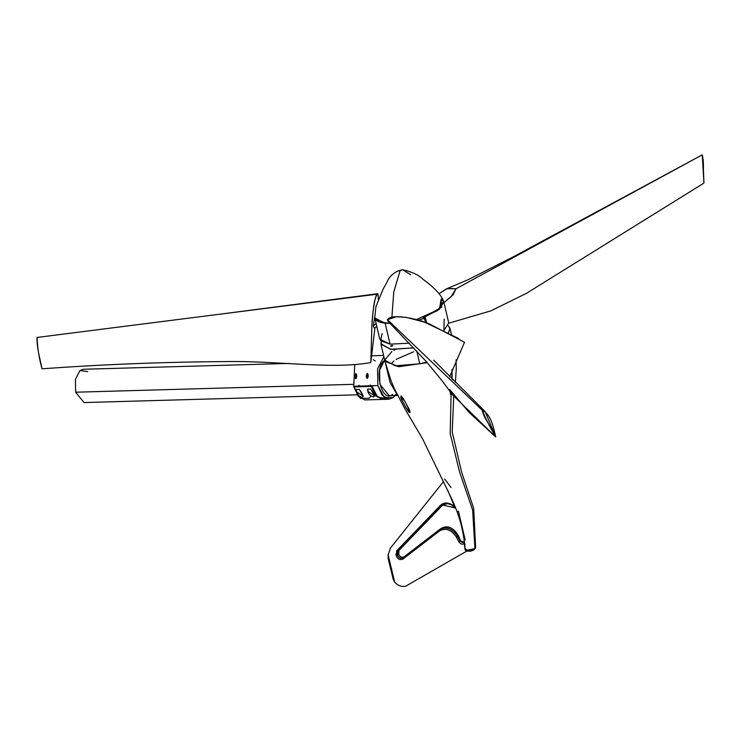 <?xml version="1.0" encoding="UTF-8"?>
<svg xmlns="http://www.w3.org/2000/svg" width="741" height="741" viewBox="0 0 741 741"><rect width="100%" height="100%" fill="white"/><g stroke="black" fill="none" stroke-linecap="round" stroke-linejoin="round"><path stroke-width="1.11" d="M385.922 398.547L377.623 397.13L371.834 385.755L353.735 386.265L354.744 364.748L353.735 386.265L377.873 385.579L382.208 395.379L388.96 399.232L382.93 399.399L376.169 395.546L371.834 385.755L377.873 385.579L377.567 368.777L383.884 356.717L377.567 368.777L377.873 385.579L384.31 397.519L393.11 397.602L396 394.221M388.96 399.232L393.11 397.602L395.12 395.509M355.754 378.771C356.986 377.382 357.023 375.659 355.856 373.584C354.42 375.706 354.383 377.438 355.754 378.771L356.616 374.529L355.856 373.584L356.634 376.882L355.856 373.584L354.883 377.373L355.754 378.771M367.221 378.447C368.453 377.058 368.49 375.335 367.323 373.26C365.887 375.381 365.85 377.104 367.221 378.447L368.082 374.205L367.323 373.26L368.101 376.558L367.323 373.26L366.35 377.049L367.221 378.447M373.316 359.728L375.233 360.987M392.786 576.868L388.84 561.094L388.099 554.814L388.127 558.464L393.175 579.212L394.712 582.222L388.099 554.814L394.712 582.222C397.954 585.686 401.631 587.011 405.744 586.168L466.858 551.072L405.735 586.177C401.631 587.011 397.954 585.686 394.712 582.222L392.786 576.868L393.175 579.212M390.433 548.09L388.099 554.814L390.414 548.108L443.572 481.493L390.414 548.108M454.474 506.455L447.675 490.116L454.474 506.455C449.046 502.324 444.405 501.926 440.571 505.269C444.405 501.926 449.046 502.324 454.474 506.455L455.113 506.557L454.474 506.455L455.419 507.817L454.474 506.455M464.913 548.47L464.283 543.672C462.319 544.728 460.504 544.089 458.846 541.773L456.197 536.808C451.334 529.676 445.813 527.685 439.635 530.843L402.854 559.094C399.908 560.363 397.676 559.205 396.157 555.602L396.657 550.859L440.571 505.269L396.657 550.859L396.157 555.602C397.676 559.205 399.908 560.363 402.854 559.094L439.635 530.843C445.813 527.685 451.334 529.676 456.197 536.808L458.846 541.773C460.504 544.089 462.319 544.728 464.283 543.672L464.885 543.838L464.913 548.47M464.246 542.347L464.283 543.672L464.32 542.292L460.411 540.791L464.172 542.403C462.384 542.875 461.171 542.292 460.559 540.652L458.262 535.419C453.075 527.184 447.268 524.906 440.821 528.592C447.545 525.137 453.307 527.453 458.114 535.558L460.041 541.078L464.107 542.458L460.041 541.078L458.846 541.773L460.041 541.078L457.401 536.123L456.197 536.808L458.114 535.558L460.411 540.791L460.041 541.078L457.401 536.123C452.14 528.379 446.165 526.221 439.487 529.658L440.821 528.592C447.545 525.137 453.307 527.453 458.114 535.558L457.401 536.123C452.14 528.379 446.165 526.221 439.487 529.658L439.635 530.843L439.487 529.658L402.706 557.917L402.854 559.094L402.706 557.917L440.83 528.592L403.836 557.028C401.548 558.01 399.825 557.102 398.658 554.305C399.816 557.102 401.539 558.01 403.826 557.028L403.836 557.019M398.26 553.935L398.658 554.305L397.5 555.222C398.677 558.019 400.409 558.918 402.706 557.917C400.409 558.909 398.667 558.01 397.5 555.222L396.157 555.602L397.5 555.222L397.232 554.009L395.87 554.361L398.352 553.119L398.658 554.305L397.5 555.222L397.232 554.009L398.352 553.119L398.658 554.305M441.766 505.649L398.88 550.507L398.352 553.119L398.88 550.507L397.889 551.295L397.232 554.009L397.889 551.295L396.657 550.859L397.889 551.295L441.766 505.649L440.571 505.269L441.766 505.649L443.294 504.436L397.889 551.295L442.544 504.954L455.511 508.057M403.826 557.028C401.353 557.704 399.668 556.732 398.769 554.092L398.945 550.443M398.88 550.507L398.584 549.331M452.029 369.444L452.13 378.549L452.918 380.022L452.13 378.549L451.843 378.947L452.029 369.444M465.135 548.034C466.052 550.693 469.312 550.887 474.916 548.627L472.647 510.077L459.522 471.841L450.176 433.494L451.093 394.86L450.167 391.526L450.426 394.073L451.093 394.86L450.38 391.813L451.093 394.86L451.704 393.638L451.093 394.86L450.176 433.494L459.522 471.841L472.647 510.077L474.916 548.627L475.592 547.729L474.407 549.461C471.554 551.915 464.468 551.98 464.922 548.655L464.922 548.646C463.94 531.816 459.374 514.875 451.213 497.85L422.731 439.107L405.132 409.217L394.666 389.331M465.2 539.92L458.438 511.299L457.632 511.707M451.056 487.476L444.609 478.964M384.931 361.062L398.528 366.684L427.242 362.645L398.936 366.693L384.987 361.376L391.091 380.883L394.657 389.312M402.057 400.372C399.788 396.472 400.853 394.268 403.854 399.631L408.856 408.661C410.912 411.977 410.273 414.923 407.235 409.801L402.057 400.372L401.02 395.944L402.057 400.372L405.911 407.698L410.134 412.024L404.929 401.353L400.742 396.833L402.057 400.372M413.719 351.762L396.074 359.394M394.027 360.913L391.804 363.183M398.084 395.425L389.164 395.685L379.864 384.236L379.605 370.139L384.644 360.219C373.103 368.268 381.541 404.234 392.637 394.314M391.016 380.698L394.592 389.182M397.565 395.388L390.127 382.588L385.542 363.655L390.127 382.588L397.565 395.388M475.565 547.812L473.555 549.757L474.916 548.627L467.349 550.146M466.385 549.924L465.681 549.627M465.218 549.285L464.922 548.655M475.611 547.506L473.694 508.391L461.513 471.758L452.214 431.975L453.742 396.398M473.555 549.757C473.323 550.887 465.533 551.721 467.664 550.202M443.146 504.482L446.906 503.009M382.625 399.399L375.872 395.935L371.389 386.422L371.899 386.024L353.892 386.922L354.744 386.237L353.892 386.922L371.389 386.422L375.733 395.777L382.625 399.399M356.634 386.181L357.375 386.459C359.478 386.042 359.959 385.663 358.792 385.339C359.959 385.663 359.478 386.042 357.375 386.459L356.634 386.181M368.101 385.857L368.842 386.135C370.945 385.718 371.426 385.339 370.259 385.014C371.426 385.339 370.945 385.718 368.842 386.135L368.101 385.857M371 396.166L368.972 398.288L360.339 398.343L353.892 386.922L358.236 396.268L364.822 399.918L382.328 399.418M359.089 389.312L356.217 389.395C356.05 393.397 358.033 396.055 362.154 397.38C363.581 396.102 362.562 393.415 359.089 389.312L356.217 389.395L356.634 391.813L363.368 396.305L359.978 390.803M370.556 388.988L367.684 389.071C367.517 393.073 369.5 395.731 373.621 397.056C375.048 395.777 374.029 393.091 370.556 388.988L367.684 389.071L368.101 391.489L374.835 395.981L371.445 390.479M391.85 346.214L391.693 345.501L390.563 346.121L392.841 345.63L391.693 345.501L391.85 346.214M381.42 341.471L380.902 343.685L390.488 349.307L413.821 347.853L391.322 349.409L380.985 344.333L381.42 341.471M449.963 328.161L448.37 332.792L450.056 328.809L448.296 325.781L449.963 328.161L451.426 334.404M391.72 346.242L390.563 346.121L391.693 345.501L392.841 345.63L391.72 346.242M391.841 351.586L384.746 360.08L395.194 365.804L419.786 363.812L426.76 362.08L419.786 363.812L416.785 351.039L419.786 363.812L396.065 365.887L384.829 360.728L380.985 344.333M395.175 349.65L393.953 350.326M424.723 318.25L424.204 318.408L424.723 318.25M438.978 293.64L446.638 288.768L456.021 288.777L451.037 296.752L443.97 302.587L453.075 294.862L456.021 288.777L447.601 288.388L438.978 293.64M448.787 323.196L490.94 310.85L526.49 293.306L703.95 183.083L526.49 293.306L490.94 310.85L448.787 323.196M447.601 288.388L467.923 279.802L513.596 256.673L702.218 154.85L456.021 288.777L702.218 154.85C703.153 158.176 703.552 163.02 703.413 169.374L703.95 183.083L702.218 154.85M378.049 294.075C375.409 290.917 372.241 314.842 371.899 324.762L370.815 362.553L374.955 327.781L370.843 362.006L371.945 323.974C373.047 312.48 373.788 296.261 378.049 294.075L378.308 299.457L378.049 294.075L377.512 293.732L217.641 314.48L376.882 294.223M376.4 323.289L373.269 325.836L374.714 316.981L373.269 325.836L374.344 328.189L376.808 326.512L374.344 328.189L373.269 325.836L376.104 323.53M217.641 314.48L37.069 337.451C37.448 347.974 39.116 358.422 42.061 368.814C102.564 364.433 162.964 362.034 223.263 361.617C276.615 360.404 331.32 369.75 370.815 362.553C331.32 369.75 276.615 360.404 223.263 361.617C162.964 362.034 102.564 364.433 42.061 368.814L38.791 353.985C37.42 347.047 36.837 341.536 37.05 337.451L217.641 314.48L37.078 337.451M458.679 338.544L424.584 322.168L406.124 317.343L396.472 316.74L387.441 319.677L388.358 321.474M388.923 321.853L389.525 322.205M449.704 389.544L469.22 412.515L495.748 436.958L485.198 411.672L482.243 410.227L387.441 319.677C391.693 312.776 420.304 319.408 429.623 324.076L464.524 342.286L449.648 376.761L464.524 342.286M387.876 321.066L387.441 319.677L482.243 410.227C482.808 413.608 484.975 418.22 488.764 424.074L495.748 436.958L452.603 394.897L442.46 381.282L426.27 361.525L387.876 321.066M482.243 410.227C491.431 414.803 493.33 427.455 495.748 436.958C490.468 428.215 485.966 419.295 482.243 410.227M424.204 318.408L425.973 322.668L424.204 318.408L418.415 320.149L424.204 318.408L423.185 317.426L424.204 318.408M357.181 394.814L84.029 402.558L75.628 392.211L353.337 384.338L75.628 392.211L75.397 379.466L79.945 370.5L83.094 369.268L288.712 363.442M75.628 392.211L75.397 379.466L79.945 370.5L87.734 371.621M425.334 320.844L424.426 316.981L425.334 320.844M425.695 322.372L426.649 323.28L425.695 322.372M443.813 301.93L439.144 309.451L425.112 316.722L426.649 323.28L425.112 316.722L441.738 307.107L441.173 298.919L443.813 301.93L448.731 322.909L443.915 330.542L444.192 319.056M390.266 323.447L385.135 323.178L390.062 344.157L385.135 323.178L374.835 318.111L374.789 316.74C374.483 320.158 377.929 322.307 385.135 323.178L390.266 323.447L379.086 321.872L374.751 317.602L375.928 306.626L383.208 288.971L386.654 282.719C389.692 275.569 395.018 271.234 402.622 269.715L400.094 270.687L393.777 291.935L391.896 317.148L393.777 291.935L400.094 270.687L402.622 269.715L410.773 274.763M382.106 333.617L380.55 340.647L390.062 344.157L409.43 343.185L390.062 344.157L379.753 339.091L374.835 318.111M402.622 269.715C412.339 272.003 419.165 275.226 423.111 279.376C434.661 287.869 441.516 295.224 443.655 301.448L437.412 310.683L416.396 319.566L439.496 309.164L441.173 298.919M371.584 355.782L383.588 355.439M398.917 550.48L443.331 504.408M456.095 359.811L456.261 369.129L455.354 382.439M442.544 504.954L447.527 503.639L451.204 504.677L455.585 508.233M433.698 360.182L485.198 411.672"/></g></svg>
